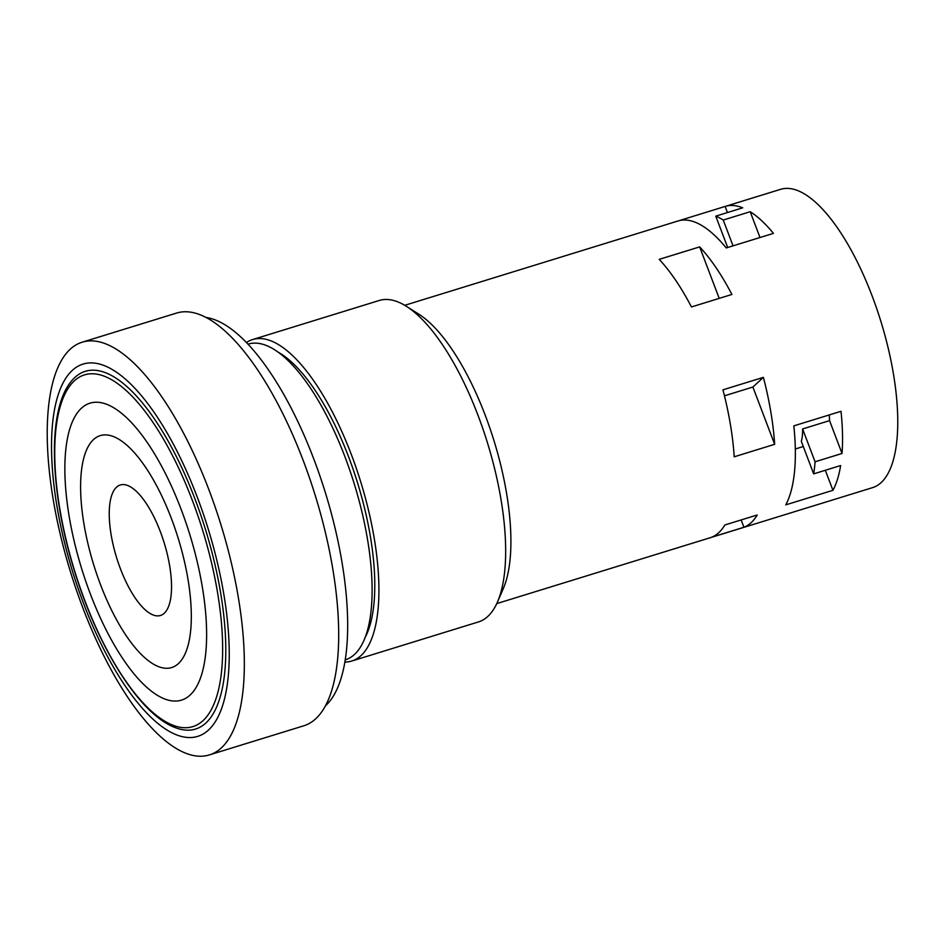 <?xml version="1.0" encoding="UTF-8"?>
<svg xmlns="http://www.w3.org/2000/svg" width="945" height="945" viewBox="0 0 945 945"><rect width="100%" height="100%" fill="white"/><g stroke="black" fill="none" stroke-linecap="round" stroke-linejoin="round"><path stroke-width="1.42" d="M74.797 377.527A187.145 68.335 -107.1 0 0 74.797 377.539A187.145 68.335 -107.1 0 0 69.493 383.67C47.226 414.04 50.215 493.703 74.596 571.371C98.304 648.66 140.403 715.294 175.675 727.768A187.145 68.335 -107.1 0 0 205.986 722.913L205.986 722.913A187.145 68.335 -107.1 0 0 195.213 499.598A187.145 68.335 -107.1 0 0 74.797 377.527M252.551 339.586A168.198 61.413 -107.1 0 1 356.336 468.377A168.198 61.413 -107.1 0 1 361.108 655.511A168.198 61.413 72.9 0 1 351.741 661.039L478.465 621.928A168.198 61.413 72.9 0 0 487.821 616.412A168.198 61.413 -107.1 0 0 497.507 601.953L503.342 588.487A156.079 56.983 -107.1 0 0 494.105 441.079A156.079 56.983 -107.1 0 0 418.67 314.094L406.255 306.251A168.198 61.413 -107.1 0 0 379.264 300.486L252.551 339.586A168.198 61.413 -107.1 0 0 246.373 342.562M718.802 532.649A156.079 56.983 -107.1 0 0 724.874 524.959L757.228 514.978A156.079 56.983 -107.1 0 1 751.157 522.668A156.079 56.983 -107.1 0 1 743.916 527.275L711.561 537.256A156.079 56.983 -107.1 0 0 718.802 532.649M404.72 305.318L678.061 220.965A156.079 56.983 -107.1 0 1 726.244 247.944L773.423 233.38A156.079 56.983 -107.1 0 0 750.2 211.715L723.244 220.043A156.079 56.983 -107.1 0 0 715.767 216.157L742.723 207.829A156.079 56.983 -107.1 0 0 725.24 206.412L780.511 189.354A156.079 56.983 72.9 0 1 876.806 308.873A156.079 56.983 72.9 0 1 881.236 482.517A156.079 56.983 72.9 0 1 872.554 487.644L817.283 504.701A156.079 56.983 -107.1 0 0 817.401 504.654L770.222 519.218A156.079 56.983 -107.1 0 1 770.104 519.254L496.763 603.595M678.061 220.965A156.079 56.983 -107.1 0 0 677.931 221.012L725.11 206.447L727.437 212.554M763.383 377.35L722.949 389.836A156.079 56.983 -107.1 0 1 734.206 456.801L774.652 444.315A156.079 56.983 -107.1 0 0 763.383 377.35L752.893 387.048L774.652 444.315M699.654 246.893L659.208 259.367A156.079 56.983 -107.1 0 1 691.457 306.948L731.902 294.462A156.079 56.983 -107.1 0 0 699.654 246.893L719.216 298.384M842.03 453.47L815.074 461.786A156.079 56.983 -107.1 0 1 813.669 473.87L840.625 465.554A156.079 56.983 -107.1 0 1 832.947 490.313L785.756 504.866A156.079 56.983 -107.1 0 0 793.824 425.864L841.003 411.311A156.079 56.983 -107.1 0 1 842.03 453.47L829.556 420.631A43.943 16.041 72.9 0 0 829.202 414.949A43.943 16.041 72.9 0 1 829.556 420.631L802.6 428.959L815.074 461.786M750.2 211.715L760.004 237.526M724.461 395.813L752.893 387.048M741.128 519.951L743.916 527.275M497.507 601.953A168.198 61.413 -107.1 0 0 487.549 443.099A168.198 61.413 -107.1 0 0 406.255 306.251M351.741 661.039A168.198 61.413 72.9 0 1 344.96 662.055M365.573 636.658A159.114 58.094 -107.1 0 0 357.659 483.178A159.114 58.094 -107.1 0 0 277.712 351.93M345.327 659.846L345.457 659.799A165.174 60.303 -107.1 0 0 345.138 457.285A165.174 60.303 -107.1 0 0 248.062 344.145L247.921 344.181M205.738 317.425A206.093 75.246 72.9 0 1 313.988 459.518A206.093 75.246 72.9 0 1 325.564 705.726M82.12 342.22L176.467 313.102A215.933 78.848 -107.1 0 1 309.7 478.453A215.933 78.848 -107.1 0 1 315.831 718.696A215.933 78.848 72.9 0 1 303.817 725.784L209.459 754.89A215.933 78.848 -107.1 0 0 221.473 747.814A215.933 78.848 -107.1 0 0 215.342 507.571A215.933 78.848 -107.1 0 0 82.12 342.22A215.933 78.848 -107.1 0 0 70.095 349.307A215.933 78.848 -107.1 0 0 76.226 589.55A215.933 78.848 -107.1 0 0 209.459 754.89M208.644 729.906A194.717 71.099 72.9 0 1 83.349 602.91A194.717 71.099 72.9 0 1 72.139 370.546A194.717 71.099 72.9 0 1 197.422 497.542A194.717 71.099 72.9 0 1 208.644 729.906M116.459 487.242A68.253 24.924 72.9 0 1 160.378 531.751A68.253 24.924 72.9 0 1 164.312 613.21A68.253 24.924 72.9 0 1 120.393 568.689A68.253 24.924 72.9 0 1 116.459 487.242M723.244 220.043L733.036 245.842M825.328 470.279L832.947 490.313M715.767 216.157L727.674 247.495M802.6 428.959A43.943 16.041 72.9 0 1 801.313 441.35L813.669 473.87M74.206 380.977A183.98 67.178 -107.1 0 0 74.194 380.989A183.98 67.178 -107.1 0 0 84.79 600.512A183.98 67.178 -107.1 0 0 203.163 720.515A183.98 67.178 -107.1 0 0 203.175 720.515A183.98 67.178 -107.1 0 0 192.579 500.98A183.98 67.178 -107.1 0 0 74.206 380.977M178.487 663.52A121.303 44.297 72.9 0 1 100.43 584.412A121.303 44.297 72.9 0 1 93.437 439.649A121.303 44.297 -107.1 0 1 171.494 518.77A121.303 44.297 -107.1 0 1 178.487 663.52M190.181 694.977A155.323 56.712 -107.1 0 0 181.239 509.638A155.323 56.712 -107.1 0 0 81.294 408.334A155.323 56.712 72.9 0 0 90.248 593.684A155.323 56.712 72.9 0 0 190.181 694.977M803.274 446.524L795.336 448.981"/></g></svg>
